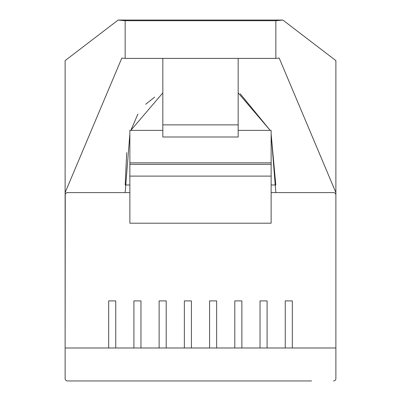 <?xml version="1.0" encoding="UTF-8"?>
<svg xmlns="http://www.w3.org/2000/svg" width="401" height="401" viewBox="0 0 401 401"><rect width="100%" height="100%" fill="white"/><g stroke="black" fill="none" stroke-linecap="round" stroke-linejoin="round"><path stroke-width="0.6" d="M271.136 184.986L275.798 184.986L271.136 133.904L275.838 192.595M238.169 92.872L270.174 130.375L240.264 93.824M65.117 378.594A2.356 2.356 0 0 0 67.473 380.95A2.356 2.356 0 0 1 65.117 378.594L65.117 347.988L108.676 347.988L108.676 300.9L115.739 300.9L115.739 347.988L133.904 347.988L133.904 300.9L140.967 300.9L140.967 347.988L159.127 347.988L159.127 300.9L166.194 300.9L166.194 347.988L184.355 347.988L184.355 300.9L191.417 300.9L191.417 347.988L209.583 347.988L209.583 300.9L216.645 300.9L216.645 347.988L234.806 347.988L234.806 300.9L241.873 300.9L241.873 347.988L260.033 347.988L260.033 300.9L267.096 300.9L267.096 347.988L285.261 347.988L285.261 300.9L292.324 300.9L292.324 347.988L335.883 347.988L335.883 192.595L279.196 58.1L275.843 58.391L125.157 58.391L121.804 58.1L65.117 192.595L65.117 60.611L118.14 20.05L125.157 20.717L125.157 58.391M66.27 192.926L67.473 192.595A2.356 2.356 0 0 0 65.117 194.946L65.117 192.595M335.883 192.595L335.883 60.611L282.86 20.05L275.843 20.717L125.157 20.717M129.864 184.986L125.202 184.986L126.696 152.666M125.162 192.595L129.864 133.904M137.899 114.044L130.826 130.375L162.831 92.872M65.117 194.946L65.117 347.988L65.258 194.154M67.473 192.595L129.864 192.595M271.136 192.595L333.527 192.595A2.356 2.356 0 0 1 335.883 194.946M162.831 124.876L238.169 124.876L238.169 137.002L162.831 137.002L162.831 58.391M238.169 124.876L238.169 58.391M67.473 380.95L311.557 380.95M292.324 347.988L285.261 347.988M267.096 347.988L260.033 347.988M241.873 347.988L234.806 347.988M216.645 347.988L209.583 347.988M191.417 347.988L184.355 347.988M166.194 347.988L159.127 347.988M140.967 347.988L133.904 347.988M115.739 347.988L108.676 347.988M129.864 164.34L271.136 164.34L271.136 223.202L129.864 223.202L129.864 130.375L162.831 130.375M129.864 162.836L271.136 162.836L271.136 130.375L238.169 130.375M154.666 97.152L145.683 104.225M335.883 347.988L335.883 378.594L335.883 347.988M333.893 380.92L333.527 380.95A2.356 2.356 0 0 0 335.883 378.594M271.136 162.836L271.136 164.34M275.843 20.717L275.843 58.391M271.136 176.109L129.864 176.109M282.86 20.05L118.14 20.05"/></g></svg>
